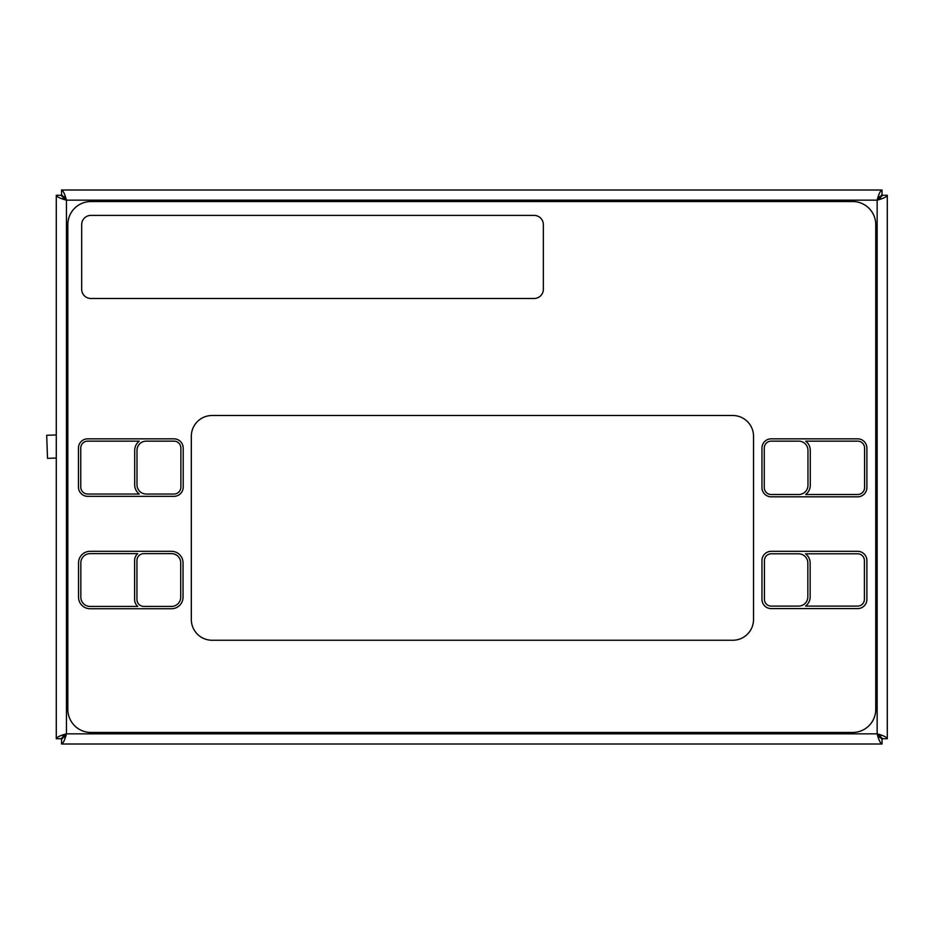 <?xml version="1.0" encoding="UTF-8"?>
<svg xmlns="http://www.w3.org/2000/svg" width="934" height="934" viewBox="0 0 934 934"><rect width="100%" height="100%" fill="white"/><g stroke="black" fill="none" stroke-linecap="round" stroke-linejoin="round"><path stroke-width="1.4" d="M81.678 289.26A9.235 9.235 0 0 0 90.913 298.483L534.12 298.483A9.235 9.235 0 0 0 543.354 289.26L543.354 224.615A9.235 9.235 0 0 0 534.12 215.392L90.913 215.392A9.235 9.235 0 0 0 81.678 224.615L81.678 289.26M857.657 494.506L805.668 494.506A11.547 11.547 0 0 0 810.28 485.271L810.28 450.375A11.547 11.547 0 0 0 805.668 441.14L857.657 441.14A6.923 6.923 0 0 1 864.58 448.063L864.58 487.583A6.923 6.923 0 0 1 857.657 494.506M764.269 448.063A6.923 6.923 0 0 1 771.192 441.14L798.733 441.14A9.235 9.235 0 0 1 807.968 450.375L807.968 485.271A9.235 9.235 0 0 1 798.733 494.506L771.192 494.506A6.923 6.923 0 0 1 764.269 487.583L764.269 448.063M866.892 448.063A9.235 9.235 0 0 0 857.657 438.84L771.192 438.84A9.235 9.235 0 0 0 761.957 448.063L761.957 487.583A9.235 9.235 0 0 0 771.192 496.806L857.657 496.806A9.235 9.235 0 0 0 866.892 487.583L866.892 448.063M857.657 606.096L805.528 606.096A11.547 11.547 0 0 0 810.152 596.873L810.152 563.039A11.547 11.547 0 0 0 805.528 553.804L857.657 553.804A6.736 6.736 0 0 1 864.394 560.552L864.394 599.359A6.736 6.736 0 0 1 857.657 606.096M764.444 560.552A6.736 6.736 0 0 1 771.192 553.804L798.605 553.804A9.235 9.235 0 0 1 807.84 563.039L807.84 596.873A9.235 9.235 0 0 1 798.605 606.096L771.192 606.096A6.736 6.736 0 0 1 764.444 599.359L764.444 560.552M866.892 560.552A9.235 9.235 0 0 0 857.657 551.317L771.192 551.317A9.235 9.235 0 0 0 761.957 560.552L761.957 599.359A9.235 9.235 0 0 0 771.192 608.594L857.657 608.594A9.235 9.235 0 0 0 866.892 599.359L866.892 560.552M143.836 606.423A6.9 6.9 0 0 1 136.936 599.523L136.936 560.528A6.9 6.9 0 0 1 143.836 553.629L171.482 553.629A9.235 9.235 0 0 1 180.717 562.852L180.717 597.2A9.235 9.235 0 0 1 171.482 606.423L143.836 606.423M90.073 553.629L137.73 553.629A9.212 9.212 0 0 0 134.624 560.528L134.624 599.523A9.212 9.212 0 0 0 137.73 606.423L90.073 606.423A9.235 9.235 0 0 1 80.838 597.2L80.838 562.852A9.235 9.235 0 0 1 90.073 553.629M183.029 562.852A11.547 11.547 0 0 0 171.482 551.317L90.073 551.317A11.547 11.547 0 0 0 78.538 562.852L78.538 597.2A11.547 11.547 0 0 0 90.073 608.734L171.482 608.734A11.547 11.547 0 0 0 183.029 597.2L183.029 562.852M753.528 436.283A20.77 20.77 0 0 0 732.758 415.502L212.088 415.502A20.77 20.77 0 0 0 191.318 436.283L191.318 619.487A20.77 20.77 0 0 0 212.088 640.257L732.758 640.257A20.77 20.77 0 0 0 753.528 619.487L753.528 436.283M146.229 494.039A9.235 9.235 0 0 1 136.994 484.804L136.994 450.375A9.235 9.235 0 0 1 146.229 441.14L173.969 441.14A6.923 6.923 0 0 1 180.892 448.063L180.892 487.116A6.923 6.923 0 0 1 173.969 494.039L146.229 494.039M87.691 441.14L139.306 441.14A11.547 11.547 0 0 0 134.694 450.375L134.694 484.804A11.547 11.547 0 0 0 139.306 494.039L87.691 494.039A6.923 6.923 0 0 1 80.768 487.116L80.768 448.063A6.923 6.923 0 0 1 87.691 441.14M183.204 448.063A9.235 9.235 0 0 0 173.969 438.84L87.691 438.84A9.235 9.235 0 0 0 78.456 448.063L78.456 487.116A9.235 9.235 0 0 0 87.691 496.339L173.969 496.339A9.235 9.235 0 0 0 183.204 487.116L183.204 448.063M875.753 709.385A23.081 23.081 0 0 1 852.672 732.466L90.913 732.466A23.081 23.081 0 0 1 67.832 709.385L67.832 224.615A23.081 23.081 0 0 1 90.913 201.534L852.672 201.534A23.081 23.081 0 0 1 875.753 224.615L875.753 709.385M64.329 196.665A9.235 9.235 0 0 0 62.963 198.031M880.622 198.031A9.235 9.235 0 0 0 879.256 196.665M879.256 737.335A9.235 9.235 0 0 0 880.622 735.969M62.963 735.969A9.235 9.235 0 0 0 64.329 737.335M61.551 189.999L61.551 194.611L66.442 200.156C64.808 193.992 63.185 190.606 61.551 189.999L882.035 189.999L882.035 194.611L877.143 200.156C878.777 193.992 880.4 190.606 882.035 189.999M887.3 738.736C886.693 737.101 883.307 735.478 877.143 733.844L877.143 200.156L66.442 200.156L66.442 733.844C60.278 735.478 56.892 737.101 56.285 738.736L60.897 738.736L66.442 733.844L877.143 733.844C878.777 740.008 880.4 743.394 882.035 744.001L882.035 739.389L877.143 733.844L882.688 738.736L887.3 738.736L887.3 195.264L882.688 195.264L877.143 200.156C883.307 198.522 886.693 196.899 887.3 195.264M61.551 744.001C63.185 743.394 64.808 740.008 66.442 733.844L61.551 739.389L61.551 744.001L882.035 744.001M56.285 195.264C56.892 196.899 60.278 198.522 66.442 200.156L60.897 195.264L56.285 195.264L56.285 738.736M56.285 434.94L46.7 435.279L47.506 458.349L56.285 458.034"/></g></svg>
